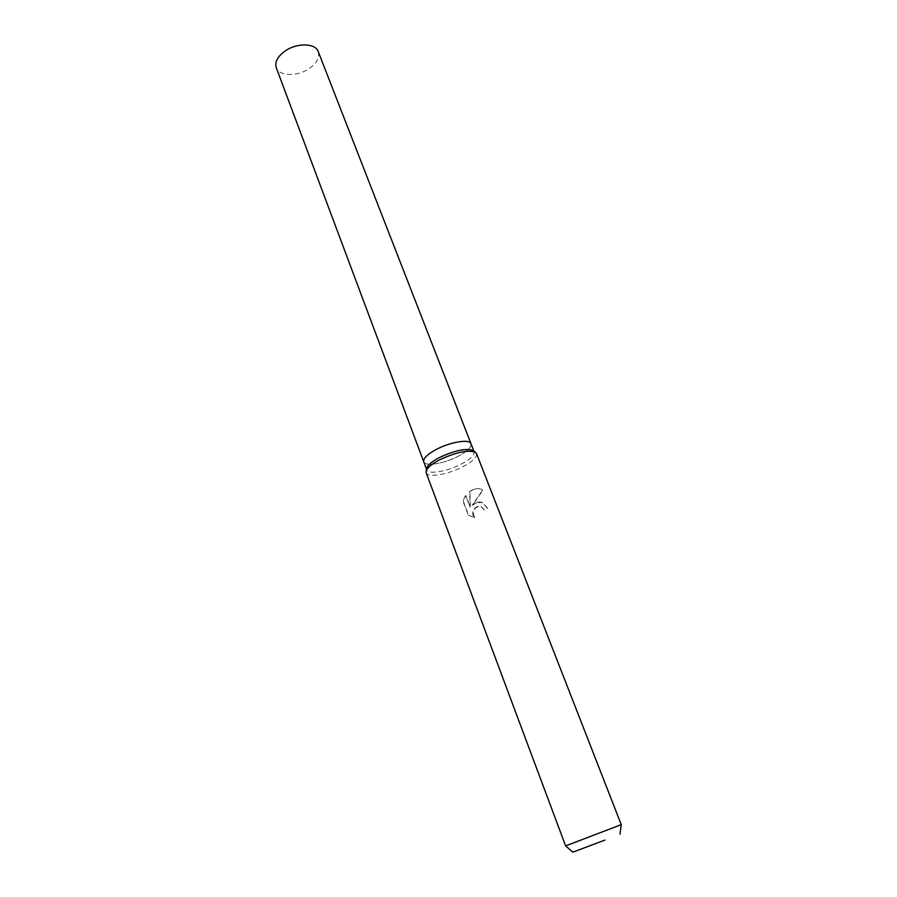 <?xml version="1.0" encoding="UTF-8"?>
<svg xmlns="http://www.w3.org/2000/svg" width="897" height="897" viewBox="0 0 897 897"><rect width="100%" height="100%" fill="white"/><g stroke="black" fill="none" stroke-linecap="round" stroke-linejoin="round"><path stroke-width="0.67" stroke-dasharray="4.49 3.36" d="M473.493 450.843L474.121 451.74C474.76 455.071 470.51 459.186 461.383 464.074C447.468 471.474 428.071 474.793 426.737 469.826L426.613 468.75M436.133 449.532C450.216 441.918 469.781 438.768 471.015 443.746C471.665 447.132 467.449 451.281 458.356 456.203C444.475 463.614 425.1 466.844 423.743 461.798L423.72 461.742M476.531 453.59C477.193 457.111 472.674 461.473 462.975 466.664C448.175 474.502 427.577 478.056 426.176 472.809M476.789 502.589L472.517 505.246L482.934 490.211L481.274 489.336C478.46 488.271 475.388 488.585 472.057 490.278L469.95 491.612L470.342 507.197L465.913 495.637L463.211 500.963L468.66 515.293L475.062 517.625C471.788 512.736 472.865 509.014 478.269 506.435L481.207 506.57L484.503 509.989L487.576 508.106L482.407 502.522L476.789 502.589M621.251 824.657L565.648 845.905M474.76 517.558L468.346 515.214L462.886 500.896L465.61 495.559L470.039 507.13L469.658 491.545C473.672 488.73 477.439 487.968 480.971 489.257L482.62 490.132L472.237 505.179C475.432 502.309 478.729 501.401 482.115 502.455L487.284 508.038L484.223 509.933L480.927 506.502C475.522 504.249 469.512 513.409 474.76 517.558L475.062 517.625M318.256 51.634C319.926 57.408 316.921 63.037 309.252 68.508C297.512 76.738 279.034 76.413 276.254 67.679M470.981 443.69L471.015 443.746C471.665 447.132 467.449 451.281 458.356 456.192C444.475 463.614 425.1 466.844 423.743 461.798M426.512 469.232L426.737 469.826M473.885 451.135L474.121 451.74"/><path stroke-width="1.35" d="M426.613 468.75L426.725 468.122C427.813 465.027 431.984 461.529 439.216 457.661C454.6 450.429 465.857 448.029 472.988 450.462L473.493 450.843M436.133 449.532C427.174 454.443 423.048 458.535 423.743 461.798C423.048 458.535 427.174 454.443 436.133 449.532C450.216 441.918 469.781 438.768 471.015 443.746L473.885 451.135M565.615 845.905L426.176 472.809L426.165 471.026C427.32 467.741 431.749 464.041 439.44 459.926C455.811 452.245 467.786 449.689 475.343 452.245L476.531 453.59L621.251 824.657L565.615 845.905L572.869 852.139M604.926 840.085L572.88 852.15L604.926 840.085M423.72 461.742L276.254 67.679C274.628 62.072 277.577 56.522 285.089 51.028C296.929 42.596 315.553 43.067 318.256 51.634L470.981 443.69M423.743 461.798L426.512 469.232M426.725 468.122L426.165 471.026M620.006 834.143L621.24 824.679M472.988 450.462L475.343 452.245"/></g></svg>
